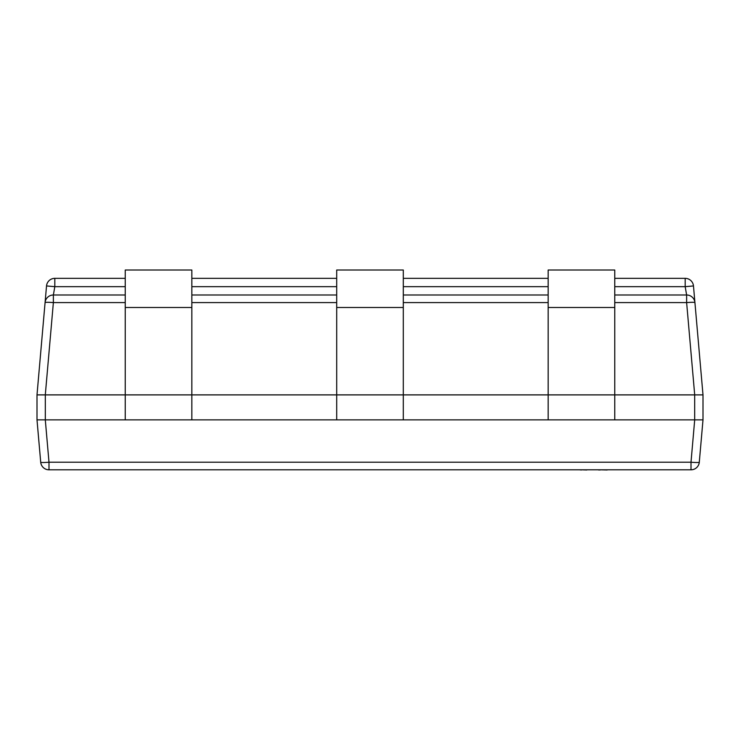 <?xml version="1.0" encoding="UTF-8"?>
<svg xmlns="http://www.w3.org/2000/svg" width="740" height="740" viewBox="0 0 740 740"><rect width="100%" height="100%" fill="white"/><g stroke="black" fill="none" stroke-linecap="round" stroke-linejoin="round"><path stroke-width="1.11" d="M614.755 294.992L686.627 294.992A8.325 8.325 0 0 1 694.925 302.595A8.325 0.722 -5 0 0 686.627 302.595L694.703 394.892L703 394.892L694.925 302.595L703 394.892L614.755 394.892L614.755 270.017L548.155 270.017L548.155 307.479L614.755 307.479M48.997 469.817L48.997 462.213L45.297 419.867L37 419.867L703 419.867L699.291 462.213L703 419.867L694.703 419.867L691.003 462.213A8.325 0.722 5 0 0 699.291 462.213A8.325 8.325 0 0 1 691.003 469.817L48.997 469.817A8.325 8.325 0 0 1 40.709 462.213L37 419.867L37 394.892L45.075 302.595L37 394.892L45.297 394.892L37 394.892M548.155 419.867L548.155 394.892L403.3 394.892L403.3 270.017L336.7 270.017L336.7 307.479L403.3 307.479M336.7 419.867L336.7 394.892L191.845 394.892L191.845 270.017L125.245 270.017L125.245 307.479L191.845 307.479M125.245 302.595L53.373 302.595A8.325 0.722 5 0 0 45.075 302.595L46.527 285.945A8.325 8.325 0 0 1 54.825 278.342L125.245 278.342M191.845 278.342L336.7 278.342M403.3 278.342L548.155 278.342M614.755 278.342L685.175 278.342A8.325 8.325 0 0 1 693.473 285.945L694.925 302.595M125.245 419.867L125.245 394.892L45.297 394.892L53.373 302.595L53.373 294.992L125.245 294.992M703 394.892L703 419.867M191.845 294.992L336.7 294.992M403.3 294.992L548.155 294.992M691.003 469.817L691.003 462.213L48.997 462.213A8.325 0.722 175 0 1 40.709 462.213M45.075 302.595A8.325 8.325 0 0 1 53.373 294.992L54.825 286.667L125.245 286.667M614.755 302.595L686.627 302.595L686.627 294.992L685.175 286.667L693.473 285.945M46.527 285.945L54.825 286.667L54.825 278.342M191.845 419.867L191.845 394.892L125.245 394.892L125.245 307.479M403.3 419.867L403.3 394.892L336.7 394.892L336.7 307.479M614.755 419.867L614.755 394.892L548.155 394.892L548.155 307.479M586.765 469.983L581.372 469.817M581.372 469.983L579.624 469.817M587.32 469.817L597.457 469.817M638 469.817L607.457 469.817M607.152 469.983L600.168 469.817M598.614 469.983L599.696 469.817M600.168 469.983L599.696 469.983M650.941 469.817L638.759 469.817M568.533 469.817L507.085 469.817M694.675 419.867L694.675 394.892M548.155 302.595L403.3 302.595M336.7 302.595L191.845 302.595M45.325 394.892L45.325 419.867M614.755 286.667L685.175 286.667L685.175 278.342M191.845 286.667L336.7 286.667M403.3 286.667L548.155 286.667"/></g></svg>
